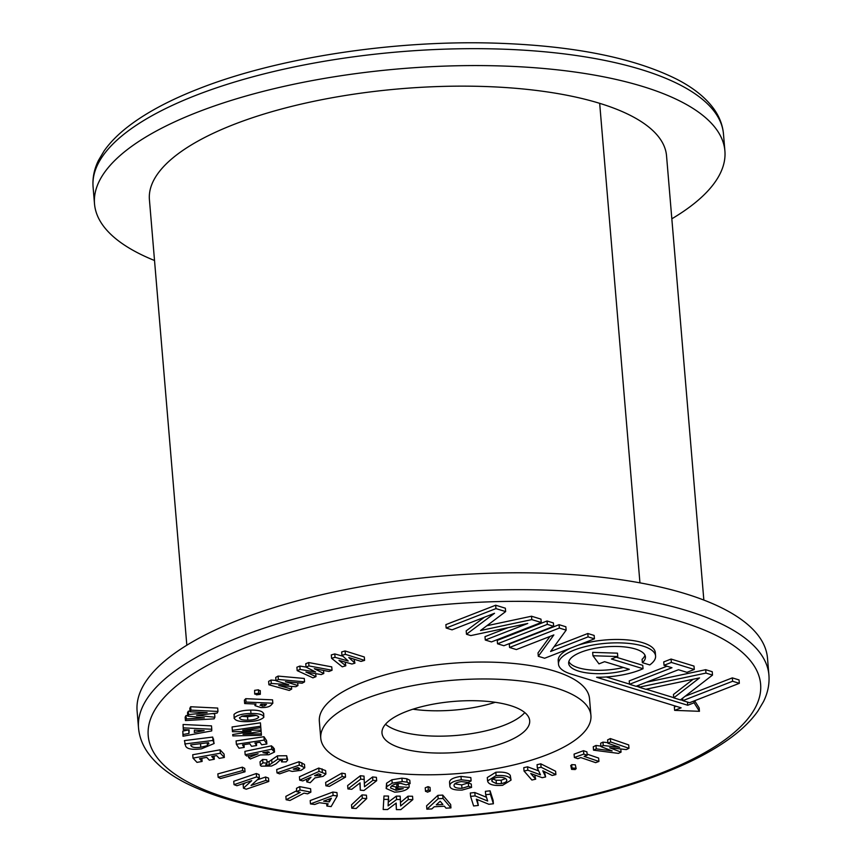 <?xml version="1.0" encoding="UTF-8"?>
<svg xmlns="http://www.w3.org/2000/svg" width="862" height="862" viewBox="0 0 862 862"><rect width="100%" height="100%" fill="white"/><g stroke="black" fill="none" stroke-linecap="round" stroke-linejoin="round"><path stroke-width="1.29" d="M703.845 600.071L666.541 155.817A257.738 88.84 175.2 0 0 599.672 103.332A259.731 89.529 175.2 0 0 311.279 101.856A259.731 89.529 175.2 0 0 149.417 199.693L186.828 645.218M470.598 796.402L475.091 795.895L487.666 801.024L485.683 794.721L490.37 794.204L493.398 803.772L488.883 804.278L476.33 799.171L478.313 805.453L473.615 805.97L470.598 796.402L470.307 793.018L474.811 792.523L486.48 797.275M478.313 805.453L477.236 799.537M493.398 803.772L493.118 800.389L490.09 790.82L490.37 794.204M485.683 794.721L485.392 791.338L490.09 790.82M475.091 795.895L474.811 792.523M354.939 663.158L351.933 664.02L338.981 660.367L345.813 665.787L342.268 666.811L331.59 658.309L335.049 657.307L348.194 661.014L341.955 655.314L345.382 654.333L345.091 650.95L364.314 656.995L364.594 660.378L361.049 661.402L348.787 657.534L354.939 663.158L353.991 659.182M345.382 654.333L364.594 660.378M341.955 655.314L341.675 651.941L345.091 650.95M335.049 657.307L334.768 653.924L342.957 656.241M331.59 658.309L331.31 654.926L334.768 653.924M345.813 665.787L345.156 662.102M323.778 673.534L321.214 674.558L305.902 672.026L315.977 676.638L312.949 677.844L297.174 670.614L300.138 669.44L315.664 671.994L306.042 667.091L308.962 665.927L308.682 662.544L331.751 666.876L332.042 670.259L329.004 671.466L314.285 668.697L323.778 673.534L323.519 670.431M308.962 665.927L332.042 670.259M300.138 669.44L299.847 666.057L306.042 667.08L305.762 663.708L308.682 662.544M297.174 670.614L296.894 667.231L299.847 666.057M315.977 676.638L315.729 673.653M297.94 685.57L295.882 686.723L278.685 685.462L291.679 689.072L289.244 690.44L268.912 684.773L271.282 683.447L288.716 684.708L276.012 680.786L278.361 679.471L278.081 676.088L304.286 678.469L304.566 681.853L302.131 683.221L285.408 681.691L297.94 685.57L297.713 682.812M278.361 679.471L304.566 681.853M276.012 680.786L275.732 677.403L278.081 676.088M271.282 683.447L270.991 680.064L275.991 680.42M268.912 684.773L268.621 681.389L270.991 680.064M291.679 689.072L291.464 686.4M258.686 693.199L260.335 694.287L256.564 694.837L254.893 693.748L258.686 693.199L258.395 689.816L260.055 690.904M260.259 690.57L260.335 694.287M254.613 690.365L254.689 694.082L254.613 690.365L258.395 689.816M246.015 702.067L272.834 703.22L271.39 704.804C269.763 706.818 266.229 707.724 260.809 707.551L255.001 705.644L256.014 704.049L244.657 703.554L246.015 702.067L245.735 698.683L272.543 699.836L272.834 703.22M260.561 704.739L262.123 706.107L264.699 705.849L266.477 704.502L260.992 704.265L260.108 705.482M244.657 703.554L244.366 700.17L245.735 698.683M255.001 705.644L254.861 703.995M262.123 706.107L261.973 704.308M264.699 705.849L264.58 704.416M250.971 713.488C259.106 713.359 263.395 714.641 263.815 717.335C260.82 720.072 255.249 721.505 247.092 721.634C238.957 721.774 234.69 720.503 234.292 717.82C237.19 715.061 242.75 713.617 250.971 713.488L250.68 710.105C258.826 709.976 263.104 711.269 263.535 713.952M263.653 713.337L263.815 717.335M234.011 714.436L234.162 718.488L234.011 714.436C236.91 711.678 242.47 710.234 250.68 710.105M258.525 716.581L258.589 717.41C258.298 715.675 255.497 714.867 250.174 714.997L242.362 716.042L239.474 717.734C239.798 719.447 242.588 720.244 247.814 720.136C253.062 720.072 256.65 719.156 258.589 717.41L258.675 716.99M241.672 716.268L247.534 716.753L256.122 715.46M247.814 720.136L247.534 716.753M261.326 733.821L261.121 731.342L243.062 734.252L261.326 733.821L261.445 735.264L232.826 735.922L232.718 734.521L251.014 731.569L232.481 731.73L232.083 726.957L260.421 722.841L260.82 727.657L242.739 730.286L261.024 730.136L260.82 727.657M232.374 730.34L260.701 726.224M232.481 731.73L232.083 726.957M232.826 735.922L232.718 734.521M261.024 730.136L261.121 731.342M256.617 745.544L251.532 746.309L249.818 743.755L242.491 744.865L244.205 747.419L238.989 748.205L236.371 744.305L236.091 740.921L263.944 736.719L266.563 740.62L266.854 743.992L261.66 744.779L259.947 742.225L254.915 742.99L256.617 745.544L256.391 742.764M236.371 744.305L264.225 740.092L263.944 736.719M244.205 747.419L243.968 744.639M264.225 740.092L266.854 743.992M245.174 754.756L271.756 749.207L274.536 752.02L268.836 754.746L260.259 754.961L250.346 758.991L248.665 757.623L258.104 753.787L246.715 756.017L245.174 754.756L244.894 751.373L271.476 745.824L274.256 748.647L274.536 752.02M262.899 752.634L267.403 753.517L268.761 751.847L262.899 752.634M269.332 752.537L268.761 751.847M271.756 749.207L271.476 745.824M248.665 757.623L248.504 755.64M267.403 753.517L267.252 751.729M281.583 761.9L282.456 760.327L279.913 760.262L275.948 763.904L271.519 766.049L261.175 766.167L260.302 765.176L262.942 762.838L267.08 763.118L265.658 764.982L269.256 765.014L277.726 759.217L286.96 759.12L286.669 755.737L287.682 759.972L286.184 761.879L281.583 761.9L281.432 760.101M286.96 759.12L287.682 759.972M277.726 759.217L277.435 755.834L286.669 755.737M269.256 765.014L268.976 761.642L277.435 755.834M266.983 761.889L268.976 761.642M267.08 763.118L266.8 759.734L262.662 759.454L262.942 762.838M260.302 765.176L260.022 761.803L262.662 759.454M299.707 780.153L319.026 771.425L325.901 773.968L323.142 776.339L314.91 777.901L310.191 782.718L306.786 781.888L310.999 777.222L302.821 780.918L299.707 780.153L299.426 776.77L318.746 768.053L325.61 770.585L325.901 773.968M314.587 775.606L320.168 775.584L321.063 774.798L318.541 773.817L314.587 775.606M319.026 771.425L318.746 768.053M306.786 781.888L306.56 779.226M322.334 772.244L322.054 768.861M320.168 775.584L320.05 774.195M325.631 782.427L341.815 773.149L345.263 773.72L345.543 777.104L329.359 786.381L325.911 785.81L325.631 782.427M325.911 785.81L342.106 776.533L341.815 773.149M342.106 776.533L345.543 777.104M360.294 790.152L360.079 782.868L351.739 789.301L347.936 788.924L347.645 785.541L360.37 775.746L364.012 776.112L364.497 786.78L372.869 780.336L372.589 776.953L376.392 777.33L376.672 780.713L363.947 790.508L360.294 790.152L359.896 783.008M347.936 788.924L360.661 779.129L360.37 775.746M372.869 780.336L376.672 780.713M364.4 783.256L372.589 776.953M360.661 779.129L364.292 779.485M396.111 790.325L403.287 788.698L397.059 788.579L398.363 786.78L408.9 787.405C406.832 790.195 402.069 791.79 394.624 792.156L386.176 788.514L386.844 786.586L392.199 783.149L402.188 781.554L407.079 782.136L406.789 778.752L409.806 780.239L410.096 783.623L406.239 784.905L400.852 783.429C395.68 783.687 392.382 784.765 390.939 786.683L390.508 787.954L396.111 790.325L395.82 786.941L396.919 786.931M407.079 782.136L410.096 783.623M402.188 781.554L401.907 778.17L406.789 778.752M392.199 783.149L391.908 779.776L401.907 778.17M386.844 786.586L386.564 783.213L391.908 779.776M386.176 788.514L386.564 783.213M409.181 786.974L408.933 784.011M399.968 783.429L401.66 783.461M398.363 786.78L398.093 783.58M397.059 788.579L396.768 785.207L397.932 783.601M391.488 786.079L395.82 786.941M425.278 787.771L428.048 786.64L430.041 787.405L430.289 791.025L427.52 792.167L425.559 791.154L425.235 788.008L425.526 791.391L428.328 790.023L428.048 786.64M428.328 790.023L430.289 791.025M460.987 776.393L470.824 777.556L471.115 780.94L468.26 782.427L461.342 781.597C456.332 782.373 453.908 783.698 454.058 785.551C454.134 787.469 456.774 788.374 461.967 788.288L461.687 784.905L468.292 782.933L471.266 784.021L471.557 787.394L462.054 790.088C454.037 790.249 449.964 788.859 449.845 785.907L449.555 782.524C449.317 779.636 453.132 777.589 460.987 776.393L461.267 779.776L471.115 780.94M449.845 785.907C449.608 783.019 453.412 780.972 461.267 779.776M461.967 788.288L468.572 786.316L468.292 782.933M468.572 786.316L471.557 787.394M454.867 783.827L461.687 784.905M488.032 782.168L487.569 780.929L496.103 775.628C503.968 775.078 508.785 776.145 510.552 778.817L511.047 780.11L502.589 785.314C494.669 785.918 489.821 784.862 488.032 782.168M497.202 777.362C492.601 778.451 490.941 779.851 492.202 781.575L496.404 783.612L501.458 783.612C505.972 782.524 507.632 781.134 506.425 779.431C505.326 777.696 502.255 777.007 497.202 777.362M491.857 780.66L492.202 781.575L492.062 779.798M506.748 780.272L506.425 779.431M487.569 780.929L487.289 777.546L495.822 772.255C503.688 771.695 508.505 772.761 510.272 775.434L511.047 780.11M492.73 779.022L496.113 780.229L501.167 780.229L505.563 778.569M496.103 775.628L495.822 772.255M510.552 778.817L510.272 775.434M496.404 783.612L496.113 780.229M501.458 783.612L501.167 780.229M524.053 771.059L527.846 770.197L540.485 774.841L537.338 768.053L541.088 767.212L555.882 774.615L552.143 775.455L542.78 770.79L545.624 776.931L542.198 777.696L530.733 773.505L535.69 779.173L531.897 780.024L524.053 771.059L523.773 767.676L527.566 766.814L538.653 770.887M535.69 779.173L534.666 774.938M545.624 776.931L544.439 771.619M555.882 774.615L555.602 771.231L540.797 763.829L541.088 767.212M537.338 768.053L537.058 764.68L540.797 763.829M527.846 770.197L527.566 766.814M571.323 765.984L571.689 764.637L575.31 764.809L576.172 768.764L575.31 764.809M571.603 769.367L571.969 768.02L575.59 768.182L575.234 769.54L571.603 769.367L570.741 765.424M571.969 768.02L571.689 764.637M598.918 761.448L595.631 762.644L580.816 757.579L577.799 758.668L574.372 757.504L574.092 754.121L583.499 750.705L586.914 751.879L587.205 755.252L584.102 756.383L598.918 761.448L598.627 758.064L587.108 754.131M574.372 757.504L583.779 754.088L583.499 750.705M583.779 754.088L587.205 755.252M593.541 750.155L596.267 748.852L612.139 750.91L600.933 746.611L603.228 745.511L619.638 747.311L607.915 743.259L610.63 741.945L628.98 748.313L626.329 749.584L609.693 747.763L621.049 752.127L618.431 753.388L593.541 750.155L593.261 746.772L595.976 745.468L600.889 746.104M621.049 752.127L620.78 748.981M628.98 748.313L628.7 744.93L610.339 738.572L610.63 741.945M607.915 743.259L607.635 739.876L610.339 738.572M603.228 745.511L602.947 742.128L607.861 742.667M600.933 746.611L600.652 743.227L602.947 742.128M596.267 748.852L595.976 745.468M214.907 717.227L214.056 718.854L185.438 720.567L186.289 718.94L204.369 717.852L187.787 716.096L188.573 714.609L207.139 712.605L190.071 711.775L190.944 710.126L190.653 706.743L217.677 708.058L217.967 711.441L217.095 713.089L196.601 715.298L214.907 717.227L214.627 713.844L212.343 713.607M190.944 710.126L217.967 711.441M190.071 711.775L189.791 708.392L190.653 706.743M188.573 714.609L188.293 711.225L190.006 711.042M187.787 716.096L187.507 712.712L188.293 711.225M186.289 718.94L186.009 715.557L187.733 715.46M185.438 720.567L185.147 717.184L186.009 715.557M214.304 759.26L209.304 760.165L206.697 757.386L199.51 758.679L202.107 761.448L196.999 762.374L193.013 758.118L192.732 754.746L220.069 749.832L224.055 754.078L224.335 757.461L219.25 758.377L216.642 755.597L211.696 756.491L214.304 759.26L214.035 756.071M193.013 758.118L220.349 753.216L220.069 749.832M202.107 761.448L201.837 758.258M220.349 753.216L224.335 757.461M217.86 773.893L242.373 767.169L244.743 768.408L245.023 771.792L220.521 778.515L218.151 777.276L217.86 773.893M218.151 777.276L242.653 770.553L242.373 767.169M242.653 770.553L245.023 771.792M243.45 788.17L251.715 780.66L236.931 785.735L234.033 784.657L233.742 781.274L256.294 773.537L259.063 774.572L259.354 777.955L251.047 785.487L265.884 780.39L265.593 777.007L268.502 778.095L268.782 781.468L246.241 789.204L243.45 788.17L243.17 784.786L245.282 782.868M234.033 784.657L256.574 776.921L256.294 773.537M265.884 780.39L268.782 781.468M257.221 779.884L265.593 777.007M256.574 776.921L259.354 777.955M286.141 799.742L300.245 792.393L296.754 791.715L296.474 788.331L299.739 786.629L310.6 788.752L310.88 792.135L307.626 793.827L304.038 793.137L289.934 800.486L286.141 799.742L285.861 796.369L296.679 790.723M296.754 791.715L300.019 790.012L299.739 786.629M300.019 790.012L310.88 792.135M310.482 803.923L333.109 795.432L337.247 795.96L331.116 806.595L326.881 806.045L328.163 803.858L319.425 802.727L314.716 804.472L310.482 803.923L310.191 800.55L332.829 792.049L336.956 792.577L337.247 795.96M331.396 798.234L323.606 801.154L329.295 801.886L331.396 798.234M333.109 795.432L332.829 792.049M326.881 806.045L326.676 803.664M329.295 801.886L329.068 799.106M351.513 804.839L362.051 794.904L366.415 795.195L366.706 798.578L356.168 808.502L351.793 808.222L351.513 804.839M351.793 808.222L362.331 798.287L362.051 794.904M362.331 798.287L366.706 798.578M396.391 809.612L396.175 803.072L387.566 809.537L383.181 809.493L383.989 796.014L388.525 796.046L388.105 805.884L396.617 799.494L396.337 796.111L400.162 796.143L400.636 805.981L408.286 799.591L407.995 796.208L412.542 796.251L412.823 799.634L400.808 809.644L396.391 809.612L396.014 803.19M383.181 809.493L383.989 796.014M408.286 799.591L412.823 799.634M400.539 802.457L407.995 796.208M396.617 799.494L400.453 799.527M388.525 801.962L396.337 796.111M384.269 799.386L388.805 799.43M426.884 809.192L438.187 798.74L443.014 798.481L450.945 807.899L446.01 808.168L444.404 806.218L434.211 806.767L431.83 808.922L426.884 809.192L426.593 805.808L437.896 795.357L442.723 795.098L450.664 804.515L450.945 807.899M442.917 804.472L440.18 801.24L436.291 804.828L442.917 804.472M438.187 798.74L437.896 795.357M443.014 798.481L442.723 795.098M385.486 724.274A74.11 25.548 175.2 0 0 504.173 725.244A74.11 25.548 175.2 0 0 524.786 712.583A74.11 25.548 175.2 0 1 504.173 725.244A74.11 25.548 175.2 0 1 385.486 724.274M505.585 742.15A74.11 25.548 -4.8 0 1 426.97 752.601A74.11 25.548 -4.8 0 1 381.995 733.077A74.11 25.548 -4.8 0 1 406.099 711.613A74.11 25.548 -4.8 0 1 484.724 701.162A74.11 25.548 -4.8 0 1 529.688 720.675A74.11 25.548 -4.8 0 1 505.585 742.15M546.842 754.81A135.56 46.731 175.2 0 0 590.933 715.535A135.56 46.731 175.2 0 0 508.666 679.838A135.56 46.731 175.2 0 0 364.852 698.953A135.56 46.731 175.2 0 0 320.761 738.228A135.56 46.731 175.2 0 0 403.028 773.925A135.56 46.731 175.2 0 0 546.842 754.81M590.933 715.535L589.511 698.629A135.56 46.731 175.2 0 0 507.244 662.921A135.56 46.731 175.2 0 0 363.43 682.047A135.56 46.731 175.2 0 0 319.339 721.322L320.761 738.228M674.634 710.363L699.438 711.312L694.082 702.789L687.725 705.256L596.612 677.295A48.714 16.787 175.2 0 0 643.041 668.718L611.438 659.01L617.774 656.542L592.948 655.745L598.982 663.869L604.574 661.682L629.303 669.278A38.521 13.275 -4.8 0 1 589.942 673.265A38.521 13.275 -4.8 0 1 568.661 663.298A38.521 13.275 -4.8 0 1 581.182 652.135A38.521 13.275 -4.8 0 1 622.052 646.705A38.521 13.275 -4.8 0 1 645.422 656.855A38.521 13.275 -4.8 0 1 642.373 662.673L649.743 664.936A48.714 16.787 175.2 0 0 655.583 655.993A48.714 16.787 175.2 0 0 626.027 643.171A48.714 16.787 175.2 0 0 574.34 650.034A48.714 16.787 175.2 0 0 558.501 664.149A48.714 16.787 175.2 0 0 571.14 674.073L681.142 707.831L674.634 710.363L674.353 706.98L676.131 706.29M570.558 648.138A48.714 16.787 175.2 0 0 558.21 660.766L558.501 664.149M642.373 662.673L642.093 659.29A38.521 13.275 -4.8 0 0 644.97 655.185M412.92 709.2A74.11 25.548 175.2 0 0 495.23 702.293A74.11 25.548 -4.8 0 1 412.92 709.2M768.915 675.054L767.492 658.148A316.311 109.032 175.2 0 0 575.547 574.835A316.311 109.032 175.2 0 0 239.97 619.455A316.311 109.032 175.2 0 0 137.101 711.085L138.523 727.991A316.311 109.032 -4.8 0 1 241.392 636.361A316.311 109.032 -4.8 0 1 576.969 591.741A316.311 109.032 -4.8 0 1 768.915 675.054C769.604 684.051 767.805 692.897 763.516 701.603L757.913 711.053C751.599 720.018 742.979 728.606 732.064 736.816C714.275 750.155 691.335 762.299 663.255 773.236C585.136 804.084 469.661 821.895 368.214 818.9C289.718 816.529 228.699 804.472 185.158 782.739C168.769 774.313 156.475 764.497 148.264 753.269C142.586 745.393 139.332 736.967 138.523 727.991M466.482 634.249L470.835 635.585L527.738 623.474L485.284 640.024L491.459 641.921L541.25 622.504L531.8 619.606L480.533 630.521L505.649 611.578L505.358 608.206L495.672 605.221L445.88 624.638L446.16 628.01L452.065 629.831L494.529 613.281L466.482 634.249L466.191 630.865L484.487 617.192M541.25 622.504L540.97 619.131L531.52 616.222L486.89 625.726M507.998 627.676L485.004 636.641L485.284 640.024M547.036 620.985L497.245 640.401L497.525 643.785L503.882 645.724L553.673 626.318L547.327 624.368L547.036 620.985L553.382 622.935L553.673 626.318M538.297 656.294L544.644 658.245L594.435 638.828L588.089 636.878L550.602 651.5L566.151 630.144L565.86 626.771L559.072 624.681L509.28 644.086L509.561 647.47L516.36 649.56L553.846 634.938L538.297 656.294L538.017 652.911L550.01 636.436M594.435 638.828L594.155 635.445L587.809 633.505L554.147 646.619M666.962 666.197L629.228 680.905L629.519 684.288L636.016 686.281L678.469 669.731L686.949 672.338L694.287 669.472L694.007 666.089L671.078 659.053L663.74 661.919L664.031 665.302L671.972 667.738L629.519 684.288M712.508 675.086L705.978 673.082L639.076 687.219L645.757 689.277L699.535 677.909L673.739 697.854L680.42 699.912L712.508 675.086L712.227 671.703L705.698 669.699L646.381 682.241M693.134 679.267L673.459 694.481L673.739 697.854M739.337 683.318L732.614 681.26L682.855 700.655L689.568 702.713L739.337 683.318L739.046 679.935L732.334 677.877L685.096 696.291M623.398 667.468A38.521 13.275 -4.8 0 1 568.834 661.574M617.774 656.542L617.483 653.159L592.668 652.372L592.948 655.745M643.041 668.718L642.761 665.335L616.158 657.167M682.844 700.461L680.592 699.772M673.728 697.67L646.123 689.191M639.065 687.025L636.285 686.174M629.497 684.094L606.288 676.972M699.438 711.312L699.157 707.928L694.632 700.741M655.583 655.993L655.303 652.62A48.714 16.787 175.2 0 0 627.999 639.97A48.714 16.787 175.2 0 0 577.906 645.282M531.8 619.606L531.52 616.222M505.649 611.578L495.952 608.604L495.672 605.221M495.952 608.604L446.16 628.01M547.327 624.368L497.525 643.785M566.151 630.144L559.352 628.064L559.072 624.681M559.352 628.064L509.561 647.47M588.089 636.878L587.809 633.505M694.287 669.472L671.358 662.436L671.078 659.053M671.358 662.436L664.031 665.302M705.978 673.082L705.698 669.699M639.076 687.219L638.904 685.15M732.614 681.26L732.334 677.877M682.855 700.655L682.65 698.188M694.082 702.789L693.932 701.021M687.725 705.256L687.467 702.067M277.004 772.912L299.308 765.1L304.76 767.783L301.043 770.337L292.196 771.436L289.082 770.553L279.633 773.861L277.004 772.912L276.713 769.529L299.028 761.717L304.48 764.4L304.76 767.783M293.209 769.109L298.5 769.421L299.75 768.538L297.778 767.503L293.209 769.109M299.308 765.1L299.028 761.717M298.5 769.421L298.349 767.719M183.369 727.862L211.772 729.252L211.696 730.922L183.003 736.223L183.078 734.51L188.993 733.422L189.144 729.888L183.294 729.586L183.089 724.489L211.492 725.869L211.772 729.252M194.316 732.441L204.165 730.62L194.413 730.136L194.316 732.441M183.003 736.223L182.798 731.127L188.713 729.866M183.294 729.586L183.089 724.489M188.993 733.422L188.703 730.039M183.078 734.51L182.798 731.127M184.727 743.981L212.979 740.447L214.132 743.507L201.374 748.873C192.043 749.962 186.774 748.97 185.567 745.889L184.436 740.598L212.698 737.064L214.132 743.507M208.485 742.678L190.685 744.908L191.008 745.641C191.914 747.451 195.178 747.99 200.803 747.257L207.451 745.641L208.485 742.678M208.884 743.809L208.733 743.216M196.45 744.186L204.445 743.184M212.979 740.447L212.698 737.064M200.803 747.257L200.523 743.874M207.451 745.641L207.214 742.828M154.524 260.507A316.311 109.032 -4.8 0 1 94.508 203.852A316.311 109.032 -4.8 0 1 197.376 112.232A316.311 109.032 -4.8 0 1 532.953 67.613A316.311 109.032 -4.8 0 1 724.899 150.915A316.311 109.032 -4.8 0 1 671.832 218.797M599.672 103.332L639.938 582.841M273.394 750.543L273.103 747.16M271.972 763.075L271.692 759.691M315.567 775.843L315.514 775.186M660.68 773.268A307.271 105.907 175.2 0 0 680.905 621.696A307.271 105.907 175.2 0 0 248.17 646.672A307.271 105.907 175.2 0 0 227.956 798.255A307.271 105.907 175.2 0 0 660.68 773.268M302.099 766.113L301.808 762.73M294.05 769.41L294.007 768.829M213.808 742.322L213.517 738.939M191.008 745.641L190.944 744.876M93.085 186.946C92.396 177.949 94.195 169.103 98.483 160.397L104.086 150.947C110.401 141.982 119.021 133.394 129.936 125.184C147.725 111.844 170.665 99.701 198.745 88.764C276.864 57.916 392.339 40.105 493.786 43.1C572.282 45.471 633.301 57.528 676.842 79.261C693.231 87.687 705.525 97.503 713.736 108.731C719.414 116.607 722.668 125.033 723.477 134.009A316.311 109.032 175.2 0 0 531.542 50.707A316.311 109.032 175.2 0 0 195.965 95.316A316.311 109.032 175.2 0 0 93.085 186.946L94.508 203.852M723.477 134.009L724.899 150.915"/></g></svg>
